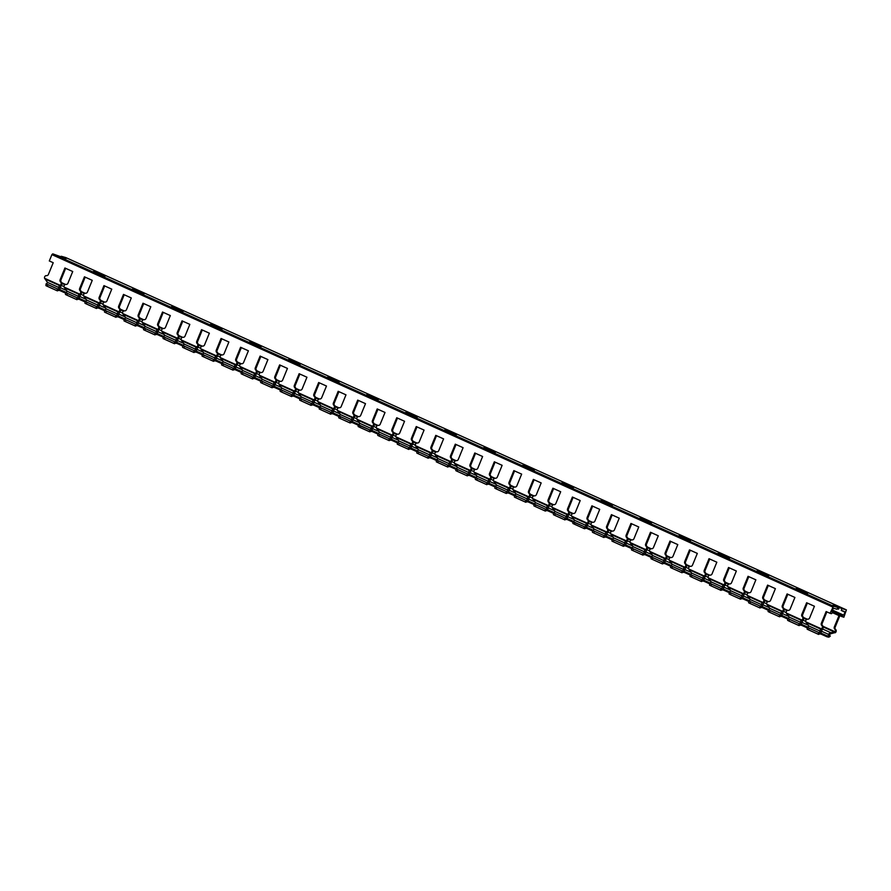 <?xml version="1.0" encoding="UTF-8"?>
<svg xmlns="http://www.w3.org/2000/svg" width="891" height="891" viewBox="0 0 891 891"><rect width="100%" height="100%" fill="white"/><g stroke="black" fill="none" stroke-linecap="round" stroke-linejoin="round"><path stroke-width="1.34" d="M65.689 257.544L61.256 256.274L61.022 256.842M842.407 616.817L832.495 612.34L843.855 617.229L846.394 609.878L65.633 257.51L846.361 609.867L841.984 608.62L841.249 610.435L845.058 612.039L843.677 615.169L842.752 614.901L842.385 615.804L831.971 611.103M842.441 616.828L842.385 615.804M61.412 282.202L60.588 281.968A1.96 1.704 105.9 0 1 60.131 285.287L59.341 285.521L58.216 289.274L56.501 290.421L59.051 290.466A1.96 1.704 -74.1 0 0 59.485 289.798L59.909 288.751A2.74 1.325 114.3 0 0 60.243 287.548L61.735 284.752A1.96 1.704 -74.1 0 0 61.412 282.202A1.96 1.704 105.9 0 1 60.956 279.919L65.656 268.325M47.602 285.298L47.479 286.39L45.931 285.643L46.098 283.784L57.804 289.074L46.098 283.784M46.588 284.006L47.468 282.38L44.55 278.259L60.131 285.287M61.256 256.274L65.99 258.59L52.736 253.846L51.912 254.626L49.306 260.952L53.215 262.711L48.415 274.406A1.96 1.704 105.9 0 1 46.532 275.631A1.96 1.704 -74.1 0 0 44.55 278.259M60.588 281.968A1.96 1.704 105.9 0 1 60.131 279.685L64.92 268.002L72.728 271.521L67.939 283.215A1.96 1.704 105.9 0 1 66.045 284.429A1.96 1.704 -74.1 0 0 64.063 287.058L79.644 294.097L78.853 294.331L77.74 298.084L76.025 299.231L78.575 299.276A1.96 1.704 -74.1 0 0 78.998 298.608L79.433 297.561A2.74 1.325 114.3 0 0 79.767 296.347L81.248 293.562A1.96 1.704 -74.1 0 0 80.936 291.012A1.96 1.704 105.9 0 1 80.48 288.729L85.168 277.134M80.936 291.012L80.101 290.778A1.96 1.704 105.9 0 1 79.644 294.097M80.101 290.778A1.96 1.704 105.9 0 1 79.644 288.495L84.445 276.811L92.252 280.331L87.452 292.025A1.96 1.704 105.9 0 1 85.569 293.239A1.96 1.704 -74.1 0 0 83.587 295.868L99.168 302.907L98.378 303.14L97.253 306.894L95.537 308.03L98.088 308.086A1.96 1.704 -74.1 0 0 98.522 307.417L98.946 306.37A2.74 1.325 114.3 0 0 99.28 305.156L100.772 302.372A1.96 1.704 -74.1 0 0 100.449 299.822A1.96 1.704 105.9 0 1 99.992 297.538L104.692 285.944M100.449 299.822L99.625 299.588A1.96 1.704 105.9 0 1 99.168 302.907M99.625 299.588A1.96 1.704 105.9 0 1 99.168 297.304L103.957 285.61L111.765 289.141L106.976 300.824A1.96 1.704 105.9 0 1 105.082 302.049A1.96 1.704 -74.1 0 0 103.1 304.677L118.681 311.705L117.89 311.95L116.777 315.704L115.062 316.84L117.601 316.895A1.96 1.704 -74.1 0 0 118.035 316.227L118.47 315.18A2.74 1.325 114.3 0 0 118.804 313.966L120.285 311.182A1.96 1.704 -74.1 0 0 119.962 308.631A1.96 1.704 105.9 0 1 119.517 306.348L124.205 294.754M119.962 308.631L119.138 308.397A1.96 1.704 105.9 0 1 118.681 311.705M119.138 308.397A1.96 1.704 105.9 0 1 118.681 306.114L123.481 294.42L131.289 297.95L126.489 309.634A1.96 1.704 105.9 0 1 124.606 310.859A1.96 1.704 -74.1 0 0 122.624 313.487L138.194 320.515L137.414 320.76L136.29 324.513L134.574 325.649L137.125 325.705A1.96 1.704 -74.1 0 0 137.559 325.037L137.982 323.979A2.74 1.325 114.3 0 0 138.317 322.776L139.809 319.992A1.96 1.704 -74.1 0 0 139.486 317.441A1.96 1.704 105.9 0 1 139.029 315.158L143.729 303.564M139.486 317.441L138.662 317.207A1.96 1.704 105.9 0 1 138.194 320.515M138.662 317.207A1.96 1.704 105.9 0 1 138.205 314.924L142.994 303.23L150.802 306.76L146.013 318.443A1.96 1.704 105.9 0 1 144.119 319.669A1.96 1.704 -74.1 0 0 142.137 322.297L157.718 329.325L156.927 329.57L155.814 333.323L154.098 334.459L156.638 334.515A1.96 1.704 -74.1 0 0 157.072 333.847L157.507 332.788A2.74 1.325 114.3 0 0 157.841 331.586L159.322 328.801A1.96 1.704 -74.1 0 0 158.999 326.251A1.96 1.704 105.9 0 1 158.553 323.968L163.242 312.373M158.999 326.251L158.175 326.017A1.96 1.704 105.9 0 1 157.718 329.325M158.175 326.017A1.96 1.704 105.9 0 1 157.718 323.734L162.518 312.039L170.326 315.57L165.526 327.253A1.96 1.704 105.9 0 1 163.643 328.478A1.96 1.704 -74.1 0 0 161.661 331.107L177.231 338.135L176.451 338.38L175.327 342.122L173.611 343.269L176.162 343.313A1.96 1.704 -74.1 0 0 176.585 342.645L177.019 341.598A2.74 1.325 114.3 0 0 177.354 340.395L178.846 337.611A1.96 1.704 -74.1 0 0 178.523 335.061A1.96 1.704 105.9 0 1 178.066 332.777L182.766 321.183M178.523 335.061L177.688 334.816A1.96 1.704 105.9 0 1 177.231 338.135M177.688 334.816A1.96 1.704 105.9 0 1 177.242 332.543L182.031 320.849L189.839 324.38L185.05 336.063A1.96 1.704 105.9 0 1 183.156 337.288A1.96 1.704 -74.1 0 0 181.174 339.916L196.755 346.944L195.964 347.189L194.851 350.931L193.135 352.079L195.675 352.123A1.96 1.704 -74.1 0 0 196.109 351.455L196.543 350.408A2.74 1.325 114.3 0 0 196.878 349.205L198.359 346.421A1.96 1.704 -74.1 0 0 198.036 343.87A1.96 1.704 105.9 0 1 197.59 341.587L202.279 329.993M198.036 343.87L197.212 343.625A1.96 1.704 105.9 0 1 196.755 346.944M197.212 343.625A1.96 1.704 105.9 0 1 196.755 341.353L201.555 329.659L209.363 333.178L204.562 344.873A1.96 1.704 105.9 0 1 202.68 346.098A1.96 1.704 -74.1 0 0 200.698 348.726L216.268 355.754L215.488 355.999L214.363 359.741L212.648 360.888L215.199 360.933A1.96 1.704 -74.1 0 0 215.622 360.265L216.056 359.218A2.74 1.325 114.3 0 0 216.39 358.015L217.872 355.231A1.96 1.704 -74.1 0 0 217.56 352.669A1.96 1.704 105.9 0 1 217.103 350.397L221.803 338.803M217.56 352.669L216.725 352.435A1.96 1.704 105.9 0 1 216.268 355.754M216.725 352.435A1.96 1.704 105.9 0 1 216.279 350.163L221.068 338.469L228.876 341.988L224.087 353.682A1.96 1.704 105.9 0 1 222.193 354.908A1.96 1.704 -74.1 0 0 220.211 357.536L235.792 364.564L235.001 364.809L233.888 368.551L232.172 369.698L234.712 369.743A1.96 1.704 -74.1 0 0 235.146 369.074L235.58 368.028A2.74 1.325 114.3 0 0 235.903 366.825L237.396 364.04A1.96 1.704 -74.1 0 0 237.073 361.479A1.96 1.704 105.9 0 1 236.627 359.207L241.316 347.601M237.073 361.479L236.249 361.245A1.96 1.704 105.9 0 1 235.792 364.564M236.249 361.245A1.96 1.704 105.9 0 1 235.792 358.973L240.592 347.278L248.4 350.798L243.599 362.492A1.96 1.704 105.9 0 1 241.717 363.717A1.96 1.704 -74.1 0 0 239.735 366.346L255.305 373.374L254.525 373.619L253.4 377.361L251.685 378.508L254.236 378.552A1.96 1.704 -74.1 0 0 254.659 377.884L255.093 376.837A2.74 1.325 114.3 0 0 255.427 375.634L256.909 372.839A1.96 1.704 -74.1 0 0 256.597 370.288A1.96 1.704 105.9 0 1 256.14 368.016L260.84 356.411M256.597 370.288L255.762 370.055A1.96 1.704 105.9 0 1 255.305 373.374M255.762 370.055A1.96 1.704 105.9 0 1 255.316 367.771L260.105 356.088L267.913 359.608L263.123 371.302A1.96 1.704 105.9 0 1 261.23 372.527A1.96 1.704 -74.1 0 0 259.248 375.156L274.829 382.183L274.038 382.417L272.924 386.171L271.209 387.318L273.749 387.362A1.96 1.704 -74.1 0 0 274.183 386.694L274.617 385.647A2.74 1.325 114.3 0 0 274.94 384.444L276.433 381.649A1.96 1.704 -74.1 0 0 276.11 379.098A1.96 1.704 105.9 0 1 275.664 376.826L280.353 365.221M276.11 379.098L275.286 378.864A1.96 1.704 105.9 0 1 274.829 382.183M275.286 378.864A1.96 1.704 105.9 0 1 274.829 376.581L279.629 364.898L287.437 368.417L282.636 380.112A1.96 1.704 105.9 0 1 280.754 381.337A1.96 1.704 -74.1 0 0 278.772 383.965L294.342 390.993L293.562 391.227L292.437 394.98L290.722 396.127L293.273 396.172A1.96 1.704 -74.1 0 0 293.696 395.504L294.13 394.457A2.74 1.325 114.3 0 0 294.464 393.254L295.946 390.458A1.96 1.704 -74.1 0 0 295.634 387.908A1.96 1.704 105.9 0 1 295.177 385.625L299.877 374.031M295.634 387.908L294.798 387.674A1.96 1.704 105.9 0 1 294.342 390.993M294.798 387.674A1.96 1.704 105.9 0 1 294.353 385.391L299.142 373.708L306.95 377.227L302.16 388.921A1.96 1.704 105.9 0 1 300.267 390.135A1.96 1.704 -74.1 0 0 298.285 392.764L313.866 399.803L313.075 400.037L311.961 403.79L310.235 404.937L312.786 404.982A1.96 1.704 -74.1 0 0 313.22 404.314L313.643 403.267A2.74 1.325 114.3 0 0 313.977 402.053L315.47 399.268A1.96 1.704 -74.1 0 0 315.147 396.718A1.96 1.704 105.9 0 1 314.701 394.435L319.39 382.84M315.147 396.718L314.323 396.484A1.96 1.704 105.9 0 1 313.866 399.803M314.323 396.484A1.96 1.704 105.9 0 1 313.866 394.201L318.666 382.517L326.474 386.037L321.673 397.731A1.96 1.704 105.9 0 1 319.791 398.945A1.96 1.704 -74.1 0 0 317.809 401.574L333.379 408.613L332.599 408.846L331.474 412.6L329.759 413.736L332.31 413.792A1.96 1.704 -74.1 0 0 332.733 413.123L333.167 412.076A2.74 1.325 114.3 0 0 333.501 410.862L334.983 408.078A1.96 1.704 -74.1 0 0 334.671 405.528A1.96 1.704 105.9 0 1 334.214 403.244L338.914 391.65M334.671 405.528L333.835 405.294A1.96 1.704 105.9 0 1 333.379 408.613M333.835 405.294A1.96 1.704 105.9 0 1 333.39 403.01L338.179 391.316L345.986 394.847L341.197 406.53A1.96 1.704 105.9 0 1 339.304 407.755A1.96 1.704 -74.1 0 0 337.321 410.383L352.903 417.411L352.112 417.656L350.998 421.41L349.272 422.546L351.822 422.601A1.96 1.704 -74.1 0 0 352.257 421.933L352.68 420.886A2.74 1.325 114.3 0 0 353.014 419.672L354.507 416.888A1.96 1.704 -74.1 0 0 354.184 414.337A1.96 1.704 105.9 0 1 353.738 412.054L358.427 400.46M354.184 414.337L353.359 414.103A1.96 1.704 105.9 0 1 352.903 417.411M353.359 414.103A1.96 1.704 105.9 0 1 352.903 411.82L357.703 400.126L365.51 403.656L360.71 415.34A1.96 1.704 105.9 0 1 358.817 416.565A1.96 1.704 -74.1 0 0 356.845 419.193L372.416 426.221L371.625 426.466L370.511 430.219L368.796 431.355L369.732 431.834L358.227 426.589L357.982 424.862L370.088 430.008L358.382 424.729M359.897 426.243L359.775 427.335L369.72 431.823L371.347 431.411A1.96 1.704 -74.1 0 0 371.77 430.743L372.204 429.685A2.74 1.325 114.3 0 0 372.538 428.482L374.02 425.698A1.96 1.704 -74.1 0 0 373.708 423.147L372.872 422.913A1.96 1.704 105.9 0 1 372.416 426.221M372.872 422.913A1.96 1.704 105.9 0 1 372.427 420.63L377.216 408.936L385.023 412.466L380.234 424.149A1.96 1.704 105.9 0 1 378.341 425.375A1.96 1.704 -74.1 0 0 376.358 428.003L391.94 435.031L391.149 435.276L390.024 439.029L388.309 440.165L390.859 440.221A1.96 1.704 -74.1 0 0 391.294 439.553L391.717 438.495A2.74 1.325 114.3 0 0 392.051 437.292L393.544 434.507A1.96 1.704 -74.1 0 0 393.221 431.957A1.96 1.704 105.9 0 1 392.775 429.674L397.464 418.079M393.221 431.957L392.396 431.723A1.96 1.704 105.9 0 1 391.94 435.031M392.396 431.723A1.96 1.704 105.9 0 1 391.94 429.44L396.74 417.745L404.547 421.276L399.747 432.959A1.96 1.704 105.9 0 1 397.854 434.184A1.96 1.704 -74.1 0 0 395.882 436.813L411.453 443.841L410.662 444.086L409.548 447.828L407.833 448.975L410.383 449.019A1.96 1.704 -74.1 0 0 410.807 448.362L411.241 447.304A2.74 1.325 114.3 0 0 411.575 446.101L413.056 443.317A1.96 1.704 -74.1 0 0 412.745 440.767A1.96 1.704 105.9 0 1 412.288 438.483L416.977 426.889M412.745 440.767L411.909 440.522A1.96 1.704 105.9 0 1 411.453 443.841M411.909 440.522A1.96 1.704 105.9 0 1 411.464 438.249L416.253 426.555L424.06 430.086L419.271 441.769A1.96 1.704 105.9 0 1 417.378 442.994A1.96 1.704 -74.1 0 0 415.395 445.623L430.977 452.65L430.186 452.895L429.061 456.637L427.346 457.785L429.896 457.829A1.96 1.704 -74.1 0 0 430.331 457.161L430.754 456.114A2.74 1.325 114.3 0 0 431.088 454.911L432.58 452.127A1.96 1.704 -74.1 0 0 432.258 449.576A1.96 1.704 105.9 0 1 431.801 447.293L436.501 435.699M432.258 449.576L431.433 449.331A1.96 1.704 105.9 0 1 430.977 452.65M431.433 449.331A1.96 1.704 105.9 0 1 430.977 447.059L435.777 435.365L443.584 438.884L438.784 450.579A1.96 1.704 105.9 0 1 436.891 451.804A1.96 1.704 -74.1 0 0 434.919 454.432L450.49 461.46L449.699 461.705L448.585 465.447L446.87 466.594L449.42 466.639A1.96 1.704 -74.1 0 0 449.844 465.971L450.278 464.924A2.74 1.325 114.3 0 0 450.612 463.721L452.093 460.937A1.96 1.704 -74.1 0 0 451.782 458.375A1.96 1.704 105.9 0 1 451.325 456.103L456.014 444.509M451.782 458.375L450.946 458.141A1.96 1.704 105.9 0 1 450.49 461.46M450.946 458.141A1.96 1.704 105.9 0 1 450.501 455.869L455.29 444.175L463.097 447.694L458.308 459.388A1.96 1.704 105.9 0 1 456.415 460.614A1.96 1.704 -74.1 0 0 454.432 463.242L470.014 470.27L469.223 470.515L468.098 474.257L466.383 475.404L468.933 475.449A1.96 1.704 -74.1 0 0 469.368 474.78L469.791 473.734A2.74 1.325 114.3 0 0 470.125 472.531L471.617 469.746A1.96 1.704 -74.1 0 0 471.294 467.185A1.96 1.704 105.9 0 1 470.838 464.913L475.538 453.307M471.294 467.185L470.47 466.951A1.96 1.704 105.9 0 1 470.014 470.27M470.47 466.951A1.96 1.704 105.9 0 1 470.014 464.679L474.803 452.984L482.61 456.504L477.821 468.198A1.96 1.704 105.9 0 1 475.928 469.423A1.96 1.704 -74.1 0 0 473.956 472.052L489.527 479.08L488.736 479.325L487.622 483.067L485.907 484.214L488.457 484.259A1.96 1.704 -74.1 0 0 488.881 483.59L489.315 482.543A2.74 1.325 114.3 0 0 489.649 481.34L491.13 478.545A1.96 1.704 -74.1 0 0 490.818 475.994A1.96 1.704 105.9 0 1 490.362 473.722L495.051 462.117M490.818 475.994L489.983 475.761A1.96 1.704 105.9 0 1 489.527 479.08M489.983 475.761A1.96 1.704 105.9 0 1 489.527 473.477L494.327 461.794L502.134 465.314L497.334 477.008A1.96 1.704 105.9 0 1 495.452 478.233A1.96 1.704 -74.1 0 0 493.469 480.862L509.051 487.889L508.26 488.123L507.135 491.877L505.42 493.024L507.97 493.068A1.96 1.704 -74.1 0 0 508.405 492.4L508.828 491.353A2.74 1.325 114.3 0 0 509.162 490.15L510.654 487.355A1.96 1.704 -74.1 0 0 510.331 484.804A1.96 1.704 105.9 0 1 509.875 482.532L514.575 470.927M510.331 484.804L509.507 484.57A1.96 1.704 105.9 0 1 509.051 487.889M509.507 484.57A1.96 1.704 105.9 0 1 509.051 482.287L513.84 470.604L521.647 474.123L516.858 485.818A1.96 1.704 105.9 0 1 514.965 487.043A1.96 1.704 -74.1 0 0 512.982 489.671L528.563 496.699L527.773 496.933L526.659 500.686L524.944 501.833L527.494 501.878A1.96 1.704 -74.1 0 0 527.918 501.21L528.352 500.163A2.74 1.325 114.3 0 0 528.686 498.96L530.167 496.164A1.96 1.704 -74.1 0 0 529.855 493.614A1.96 1.704 105.9 0 1 529.399 491.331L534.088 479.737M529.855 493.614L529.02 493.38A1.96 1.704 105.9 0 1 528.563 496.699M529.02 493.38A1.96 1.704 105.9 0 1 528.563 491.097L533.364 479.414L541.171 482.933L536.371 494.628A1.96 1.704 105.9 0 1 534.489 495.841A1.96 1.704 -74.1 0 0 532.506 498.47L548.088 505.509L547.297 505.743L546.172 509.496L544.457 510.643L547.007 510.688A1.96 1.704 -74.1 0 0 547.442 510.02L547.865 508.973A2.74 1.325 114.3 0 0 548.199 507.759L549.691 504.974A1.96 1.704 -74.1 0 0 549.368 502.424A1.96 1.704 105.9 0 1 548.912 500.141L553.612 488.546M549.368 502.424L548.544 502.19A1.96 1.704 105.9 0 1 548.088 505.509M548.544 502.19A1.96 1.704 105.9 0 1 548.088 499.907L552.877 488.223L560.684 491.743L555.895 503.437A1.96 1.704 105.9 0 1 554.002 504.651A1.96 1.704 -74.1 0 0 552.019 507.28L567.6 514.319L566.81 514.553L565.696 518.306L563.981 519.442L566.52 519.498A1.96 1.704 -74.1 0 0 566.954 518.829L567.389 517.782A2.74 1.325 114.3 0 0 567.723 516.568L569.204 513.784A1.96 1.704 -74.1 0 0 568.881 511.234A1.96 1.704 105.9 0 1 568.436 508.95L573.125 497.356M568.881 511.234L568.057 511A1.96 1.704 105.9 0 1 567.6 514.319M568.057 511A1.96 1.704 105.9 0 1 567.6 508.716L572.401 497.033L580.208 500.553L575.408 512.247A1.96 1.704 105.9 0 1 573.526 513.461A1.96 1.704 -74.1 0 0 571.543 516.089L587.113 523.117L586.334 523.362L585.209 527.116L583.494 528.252L584.429 528.731L572.924 523.485L572.679 521.758L584.797 526.904L573.091 521.625M574.595 523.14L574.472 524.231L584.429 528.719L586.044 528.307A1.96 1.704 -74.1 0 0 586.478 527.639L586.902 526.592A2.74 1.325 114.3 0 0 587.236 525.378L588.728 522.594A1.96 1.704 -74.1 0 0 588.405 520.043L587.581 519.809A1.96 1.704 105.9 0 1 587.113 523.117M587.581 519.809A1.96 1.704 105.9 0 1 587.124 517.526L591.914 505.832L599.721 509.362L594.932 521.046A1.96 1.704 105.9 0 1 593.038 522.271A1.96 1.704 -74.1 0 0 591.056 524.899L606.637 531.927L605.847 532.172L604.733 535.925L603.018 537.061L605.557 537.117A1.96 1.704 -74.1 0 0 605.991 536.449L606.426 535.391A2.74 1.325 114.3 0 0 606.76 534.188L608.241 531.404A1.96 1.704 -74.1 0 0 607.918 528.853A1.96 1.704 105.9 0 1 607.473 526.57L612.162 514.976M607.918 528.853L607.094 528.619A1.96 1.704 105.9 0 1 606.637 531.927M607.094 528.619A1.96 1.704 105.9 0 1 606.637 526.336L611.438 514.642L619.245 518.172L614.445 529.855A1.96 1.704 105.9 0 1 612.562 531.081A1.96 1.704 -74.1 0 0 610.58 533.709L626.15 540.737L625.371 540.982L624.246 544.735L622.531 545.871L625.081 545.927A1.96 1.704 -74.1 0 0 625.504 545.259L625.939 544.201A2.74 1.325 114.3 0 0 626.273 542.998L627.765 540.213A1.96 1.704 -74.1 0 0 627.442 537.663A1.96 1.704 105.9 0 1 626.986 535.38L631.686 523.785M627.442 537.663L626.607 537.429A1.96 1.704 105.9 0 1 626.15 540.737M626.607 537.429A1.96 1.704 105.9 0 1 626.161 535.146L630.951 523.451L638.758 526.982L633.969 538.665A1.96 1.704 105.9 0 1 632.075 539.89A1.96 1.704 -74.1 0 0 630.093 542.519L645.674 549.547L644.884 549.792L643.77 553.545L642.055 554.681L644.594 554.725A1.96 1.704 -74.1 0 0 645.028 554.068L645.463 553.01A2.74 1.325 114.3 0 0 645.797 551.807L647.278 549.023A1.96 1.704 -74.1 0 0 646.955 546.473A1.96 1.704 105.9 0 1 646.51 544.189L651.198 532.595M646.955 546.473L646.131 546.239A1.96 1.704 105.9 0 1 645.674 549.547M646.131 546.239A1.96 1.704 105.9 0 1 645.674 543.956L650.475 532.261L658.282 535.792L653.482 547.475A1.96 1.704 105.9 0 1 651.599 548.7A1.96 1.704 -74.1 0 0 649.617 551.329L665.187 558.356L664.408 558.601L663.283 562.344L661.567 563.491L664.118 563.535A1.96 1.704 -74.1 0 0 664.541 562.867L664.976 561.82A2.74 1.325 114.3 0 0 665.31 560.617L666.791 557.833A1.96 1.704 -74.1 0 0 666.479 555.282A1.96 1.704 105.9 0 1 666.023 552.999L670.723 541.405M666.479 555.282L665.644 555.037A1.96 1.704 105.9 0 1 665.187 558.356M665.644 555.037A1.96 1.704 105.9 0 1 665.198 552.765L669.987 541.071L677.795 544.59L673.006 556.285A1.96 1.704 105.9 0 1 671.112 557.51A1.96 1.704 -74.1 0 0 669.13 560.138L684.711 567.166L683.92 567.411L682.807 571.153L681.092 572.3L683.631 572.345A1.96 1.704 -74.1 0 0 684.065 571.677L684.5 570.63A2.74 1.325 114.3 0 0 684.823 569.427L686.315 566.643A1.96 1.704 -74.1 0 0 685.992 564.092A1.96 1.704 105.9 0 1 685.547 561.809L690.235 550.215M685.992 564.092L685.168 563.847A1.96 1.704 105.9 0 1 684.711 567.166M685.168 563.847A1.96 1.704 105.9 0 1 684.711 561.575L689.511 549.881L697.319 553.4L692.519 565.094A1.96 1.704 105.9 0 1 690.636 566.32A1.96 1.704 -74.1 0 0 688.654 568.948L704.224 575.976L703.445 576.221L702.32 579.963L700.604 581.11L703.155 581.155A1.96 1.704 -74.1 0 0 703.578 580.487L704.013 579.44A2.74 1.325 114.3 0 0 704.347 578.237L705.828 575.452A1.96 1.704 -74.1 0 0 705.516 572.891A1.96 1.704 105.9 0 1 705.059 570.619L709.759 559.013M705.516 572.891L704.681 572.657A1.96 1.704 105.9 0 1 704.224 575.976M704.681 572.657A1.96 1.704 105.9 0 1 704.235 570.385L709.024 558.69L716.832 562.21L712.043 573.904A1.96 1.704 105.9 0 1 710.149 575.129A1.96 1.704 -74.1 0 0 708.167 577.758L723.748 584.786L722.957 585.031L721.844 588.773L720.128 589.92L722.668 589.965A1.96 1.704 -74.1 0 0 723.102 589.296L723.537 588.249A2.74 1.325 114.3 0 0 723.86 587.046L725.352 584.262A1.96 1.704 -74.1 0 0 725.029 581.7A1.96 1.704 105.9 0 1 724.583 579.428L729.272 567.823M725.029 581.7L724.205 581.467A1.96 1.704 105.9 0 1 723.748 584.786M724.205 581.467A1.96 1.704 105.9 0 1 723.748 579.183L728.548 567.5L736.356 571.02L731.556 582.714A1.96 1.704 105.9 0 1 729.673 583.939A1.96 1.704 -74.1 0 0 727.691 586.568L743.261 593.595L742.481 593.829L741.357 597.583L739.641 598.73L742.192 598.774A1.96 1.704 -74.1 0 0 742.615 598.106L743.049 597.059A2.74 1.325 114.3 0 0 743.384 595.856L744.865 593.061A1.96 1.704 -74.1 0 0 744.553 590.51A1.96 1.704 105.9 0 1 744.096 588.238L748.796 576.633M744.553 590.51L743.718 590.276A1.96 1.704 105.9 0 1 743.261 593.595M743.718 590.276A1.96 1.704 105.9 0 1 743.272 587.993L748.061 576.31L755.869 579.829L751.08 591.524A1.96 1.704 105.9 0 1 749.186 592.749A1.96 1.704 -74.1 0 0 747.204 595.377L762.785 602.405L761.994 602.639L760.881 606.392L759.154 607.539L761.705 607.584A1.96 1.704 -74.1 0 0 762.139 606.916L762.562 605.869A2.74 1.325 114.3 0 0 762.896 604.666L764.389 601.87A1.96 1.704 -74.1 0 0 764.066 599.32A1.96 1.704 105.9 0 1 763.62 597.037L768.309 585.443M764.066 599.32L763.242 599.086A1.96 1.704 105.9 0 1 762.785 602.405M763.242 599.086A1.96 1.704 105.9 0 1 762.785 596.803L767.585 585.12L775.393 588.639L770.592 600.334A1.96 1.704 105.9 0 1 768.71 601.548A1.96 1.704 -74.1 0 0 766.728 604.176L782.298 611.215L781.518 611.449L780.393 615.202L778.678 616.349L781.229 616.394A1.96 1.704 -74.1 0 0 781.652 615.726L782.086 614.679A2.74 1.325 114.3 0 0 782.421 613.465L783.902 610.68A1.96 1.704 -74.1 0 0 783.59 608.13A1.96 1.704 105.9 0 1 783.133 605.847L787.833 594.252M783.59 608.13L782.755 607.896A1.96 1.704 105.9 0 1 782.298 611.215M782.755 607.896A1.96 1.704 105.9 0 1 782.309 605.613L787.098 593.929L794.906 597.449L790.117 609.143A1.96 1.704 105.9 0 1 788.223 610.357A1.96 1.704 -74.1 0 0 786.241 612.986L801.822 620.025L801.031 620.259L799.918 624.012L798.191 625.159L800.742 625.204A1.96 1.704 -74.1 0 0 801.176 624.535L801.599 623.488A2.74 1.325 114.3 0 0 801.933 622.274L803.426 619.49A1.96 1.704 -74.1 0 0 803.103 616.94A1.96 1.704 105.9 0 1 802.657 614.656L807.346 603.062M803.103 616.94L802.279 616.706A1.96 1.704 105.9 0 1 801.822 620.025M802.279 616.706A1.96 1.704 105.9 0 1 801.822 614.422L806.622 602.739L814.43 606.259L809.629 617.953A1.96 1.704 105.9 0 1 807.736 619.167A1.96 1.704 -74.1 0 0 805.765 621.795L821.335 628.823A1.96 1.704 -74.1 0 0 821.792 625.515A1.96 1.704 105.9 0 1 821.346 623.232L826.135 611.538L830.044 613.309L833.464 606.203L837.841 607.45L833.107 605.134L841.984 608.62M57.436 290.889L47.479 286.39L57.436 290.889M67.126 294.108L67.003 295.199L65.455 294.453L65.622 292.593L77.317 297.872M66.112 292.816L66.981 291.19L64.063 287.058M86.639 302.918L86.516 304.009L84.968 303.263L85.135 301.403L96.841 306.682L85.135 301.403M85.625 301.626L86.494 300L83.587 295.868M106.163 311.727L106.04 312.819L104.492 312.073L104.659 310.213L116.353 315.492M105.149 310.436L106.018 308.809L103.1 304.677M125.676 320.537L125.553 321.629L124.005 320.883L124.172 319.023L135.877 324.302L124.172 319.023M124.662 319.245L125.531 317.619L122.624 313.487M145.2 329.347L145.077 330.438L143.529 329.692L143.696 327.832L155.39 333.111M144.175 328.055L145.055 326.418L142.137 322.297M164.712 338.157L164.59 339.248L163.042 338.502L163.209 336.642L174.914 341.921L163.209 336.642M163.699 336.865L164.568 335.228L161.661 331.107M184.237 346.955L184.114 348.058L182.566 347.312L182.733 345.452L194.427 350.731M183.212 345.675L184.092 344.037L181.174 339.916M203.749 355.765L203.627 356.868L202.079 356.122L202.246 354.262L213.951 359.541L202.246 354.262M202.736 354.484L203.605 352.847L200.698 348.726M223.262 364.575L223.151 365.678L221.603 364.931L221.77 363.071L233.464 368.351M222.249 363.294L223.129 361.657L220.211 357.536M242.786 373.385L242.664 374.487L241.116 373.741L241.283 371.87L252.977 377.16L241.283 371.87M241.773 372.093L242.642 370.467L239.735 366.346M262.299 382.194L262.188 383.297L260.64 382.551L260.796 380.68L272.501 385.97M261.286 380.903L262.166 379.276L259.248 375.156M281.823 391.004L281.701 392.107L280.153 391.349L280.32 389.49L292.014 394.78L280.32 389.49M280.81 389.712L281.679 388.086L278.772 383.965M301.336 399.814L301.225 400.905L299.677 400.159L299.844 398.299L311.538 403.578L299.833 398.299M300.323 398.522L301.203 396.896L298.285 392.764M320.86 408.624L320.738 409.715L319.19 408.969L319.357 407.109L331.051 412.388M319.847 407.332L320.715 405.706L317.809 401.574M340.373 417.434L340.262 418.525L338.714 417.779L338.881 415.919L350.575 421.198L338.87 415.919M339.36 416.142L340.239 414.515L337.321 410.383M373.708 423.147A1.96 1.704 105.9 0 1 373.251 420.864L377.951 409.27M358.884 424.951L359.752 423.325L356.845 419.193M379.41 435.053L379.288 436.145L377.751 435.398L377.907 433.538L389.612 438.817L377.907 433.538M378.397 433.761L379.276 432.124L376.358 428.003M398.934 443.863L398.812 444.954L397.263 444.208L397.431 442.348L409.125 447.627L397.419 442.348M397.921 442.571L398.789 440.934L395.882 436.813M418.447 452.661L418.325 453.764L416.788 453.018L416.943 451.158L428.649 456.437L416.943 451.158M417.434 451.381L418.313 449.743L415.395 445.623M437.971 461.471L437.849 462.574L436.3 461.828L436.467 459.968L448.162 465.247L436.456 459.968M436.958 460.19L437.826 458.553L434.919 454.432M457.484 470.281L457.361 471.384L455.824 470.637L455.98 468.777L467.686 474.057L455.98 468.777M456.47 469L457.35 467.363L454.432 463.242M477.008 479.091L476.885 480.193L475.337 479.447L475.493 477.576L487.199 482.866L475.493 477.576M475.994 477.799L476.863 476.173L473.956 472.052M496.521 487.9L496.398 489.003L494.85 488.257L495.017 486.386L506.723 491.676L495.017 486.386M495.507 486.609L496.387 484.982L493.469 480.862M516.045 496.71L515.922 497.813L514.374 497.055L514.53 495.196L526.236 500.486L514.53 495.196M515.031 495.418L515.9 493.792L512.982 489.671M535.558 505.52L535.435 506.611L533.887 505.865L534.054 504.005L545.76 509.296L534.054 504.005M534.544 504.228L535.413 502.602L532.506 498.47M555.082 514.33L554.959 515.421L553.411 514.675L553.578 512.815L565.273 518.094L553.567 512.815M554.068 513.038L554.937 511.412L552.019 507.28M588.405 520.043A1.96 1.704 105.9 0 1 587.949 517.76L592.649 506.166M573.581 521.848L574.45 520.221L571.543 516.089M594.119 531.949L593.996 533.041L592.448 532.295L592.615 530.435L604.31 535.714L592.604 530.435M593.094 530.657L593.974 529.031L591.056 524.899M613.632 540.759L613.509 541.851L611.961 541.104L612.128 539.244L623.834 544.524L612.128 539.244M612.618 539.467L613.487 537.83L610.58 533.709M633.156 549.569L633.033 550.66L631.485 549.914L631.652 548.054L643.347 553.333L631.641 548.054M632.131 548.277L633.011 546.64L630.093 542.519M652.669 558.367L652.546 559.47L650.998 558.724L651.165 556.864L662.871 562.143L651.165 556.864M651.655 557.087L652.524 555.449L649.617 551.329M672.182 567.177L672.07 568.28L670.522 567.534L670.689 565.674L682.383 570.953L670.678 565.674M671.168 565.896L672.048 564.259L669.13 560.138M691.706 575.987L691.583 577.09L690.035 576.343L690.202 574.483L701.896 579.763L690.202 574.483M690.692 574.706L691.561 573.069L688.654 568.948M711.218 584.797L711.107 585.899L709.559 585.153L709.715 583.282L721.42 588.572L709.715 583.282M710.205 583.505L711.085 581.879L708.167 577.758M730.743 593.606L730.62 594.709L729.072 593.963L729.239 592.092L740.933 597.382L729.239 592.092M729.729 592.315L730.598 590.688L727.691 586.568M750.255 602.416L750.144 603.519L748.596 602.762L748.752 600.902L760.457 606.192L748.752 600.902M749.242 601.124L750.122 599.498L747.204 595.377M769.779 611.226L769.657 612.317L768.109 611.571L768.276 609.711L779.97 615.002L768.265 609.711M768.766 609.934L769.635 608.308L766.728 604.176M789.292 620.036L789.181 621.127L787.633 620.381L787.8 618.521L799.494 623.8L787.789 618.521M788.279 618.744L789.159 617.118L786.241 612.986M821.335 628.823L820.544 629.068L819.43 632.822L817.715 633.958L820.266 634.013A1.96 1.704 -74.1 0 0 820.689 633.345L821.123 632.298A2.74 1.325 114.3 0 0 821.457 631.084L822.939 628.3A1.96 1.704 -74.1 0 0 822.627 625.749A1.96 1.704 105.9 0 1 822.17 623.466L826.87 611.872M808.816 628.846L808.694 629.937L807.146 629.191L807.313 627.331L819.007 632.61L807.302 627.331M807.803 627.554L808.672 625.928L805.765 621.795M818.64 634.425L808.694 629.937L818.651 634.437M837.841 607.45L837.106 609.255L833.375 608.197L831.704 611.761L832.628 612.017L832.25 612.919L831.426 613.699L830.044 613.309M136.601 290.277L144.064 293.818L132.458 289.096L136.601 290.277L136.356 290.856M97.564 272.657L105.027 276.199L93.421 271.477L97.564 272.657L97.319 273.236M214.675 325.505L222.137 329.057L210.521 324.324L214.675 325.505L214.43 326.095M175.638 307.885L183.101 311.438L171.484 306.716L175.638 307.885L175.393 308.475M292.738 360.744L300.211 364.296L288.595 359.563L292.738 360.744L292.504 361.323M253.712 343.124L261.174 346.677L249.558 341.944L253.712 343.124L253.467 343.714M370.812 395.983L378.285 399.524L366.669 394.802L370.812 395.983L370.578 396.562M331.775 378.363L339.248 381.905L327.632 377.183L331.775 378.363L331.541 378.942M448.886 431.211L456.359 434.763L444.743 430.03L448.886 431.211L448.652 431.801M409.849 413.591L417.322 417.144L405.706 412.422L409.849 413.591L409.615 414.181M526.96 466.45L534.433 470.002L522.817 465.269L526.96 466.45L526.726 467.029M487.923 448.83L495.396 452.383L483.78 447.65L487.923 448.83L487.689 449.42M605.034 501.689L612.507 505.23L600.89 500.508L605.034 501.689L604.8 502.268M565.997 484.069L573.47 487.611L561.853 482.889L565.997 484.069L565.763 484.648M683.107 536.917L690.581 540.469L678.964 535.736L683.107 536.917L682.874 537.507M644.07 519.297L651.544 522.85L639.927 518.128L644.07 519.297L643.837 519.887M761.181 572.156L768.655 575.709L757.038 570.975L761.181 572.156L760.936 572.735M722.144 554.536L729.618 558.089L718.001 553.356L722.144 554.536L721.899 555.126M800.218 589.775L807.692 593.328L796.075 588.595L800.218 589.775L799.973 590.354M844.924 612.117L841.249 610.435M832.628 612.017L831.76 611.627M833.976 632.888L830.056 633.958L829.566 635.706L830.323 636.085L828.931 637.154L827.193 636.865L827.817 636.163A1.96 1.704 -74.1 0 0 828.24 635.495L828.675 634.437A2.74 1.325 -65.7 0 1 829.298 633.323L830.49 632.554L835.157 632.755A1.96 1.704 -74.1 0 0 835.613 629.447A1.96 1.704 105.9 0 1 835.157 627.164L839.868 615.67M832.328 632.421L835.101 631.764A1.96 1.704 -74.1 0 0 834.778 629.202A1.96 1.704 105.9 0 1 834.321 626.93L839.133 615.336M832.372 612.618L838.977 615.603M827.193 636.865L827.817 636.163L820.834 633.011M832.461 612.429L839.144 615.447M843.677 615.169L832.394 610.068M842.585 610.814L845.013 611.905M842.752 614.901L832.339 610.201M841.939 610.636L845.058 612.039M45.931 285.643L56.501 290.421M47.468 282.38L59.174 287.659M45.096 279.028L59.474 285.521M51.912 254.626L832.639 606.971M67.003 295.199L76.949 299.699L67.014 295.211M65.455 294.453L76.025 299.231M66.981 291.19L78.686 296.469M64.609 287.838L78.987 294.331M86.516 304.009L96.473 308.498L86.527 304.02M84.968 303.263L95.537 308.03M86.494 300L98.21 305.279M84.133 296.647L98.511 303.14M106.04 312.819L115.986 317.307L106.051 312.83M104.492 312.073L115.062 316.84M106.018 308.809L117.723 314.089M103.646 305.457L118.024 311.95M125.553 321.629L135.51 326.117L125.564 321.64M124.005 320.883L134.574 325.649M125.531 317.619L137.247 322.898M123.17 314.267L137.548 320.76M145.077 330.438L155.023 334.927L145.088 330.438M143.529 329.692L154.098 334.459M145.055 326.418L156.76 331.708M142.683 323.077L157.061 329.57M164.59 339.248L174.547 343.737L164.601 339.248M163.042 338.502L173.611 343.269M164.568 335.228L176.284 340.518M162.207 331.886L176.585 338.38M184.114 348.058L194.06 352.546L184.114 348.058M182.566 347.312L193.135 352.079M184.092 344.037L195.797 349.328M181.719 340.696L196.098 347.189M203.627 356.868L213.573 361.356L203.638 356.868M202.079 356.122L212.648 360.888M203.605 352.847L215.321 358.137M201.243 349.506L215.622 355.999M223.151 365.678L233.097 370.166L223.151 365.678M221.603 364.931L232.172 369.698M223.129 361.657L234.834 366.947M220.756 358.316L235.135 364.798M242.664 374.487L252.61 378.976L242.675 374.487M241.116 373.741L251.685 378.508M242.642 370.467L254.358 375.757M240.28 367.125L254.659 373.607M262.188 383.297L272.134 387.785L262.188 383.297M260.64 382.551L271.209 387.318M262.166 379.276L273.871 384.556M259.793 375.935L274.172 382.417M281.701 392.107L291.647 396.595L281.712 392.107M280.153 391.349L290.722 396.127M281.679 388.086L293.395 393.365M279.306 384.734L293.696 391.227M301.225 400.905L311.171 405.405L301.225 400.917M299.677 400.159L310.235 404.937M301.203 396.896L312.908 402.175M298.83 393.544L313.209 400.037M320.738 409.715L330.684 414.215L320.749 409.726M319.19 408.969L329.759 413.736M320.715 405.706L332.432 410.985M318.343 402.353L332.733 408.846M340.262 418.525L350.208 423.013L340.262 418.536M338.714 417.779L349.272 422.546M340.239 414.515L351.945 419.795M337.867 411.163L352.246 417.656M358.227 426.589L368.796 431.355M359.752 423.325L371.469 428.604M357.38 419.973L371.77 426.466M379.288 436.145L389.244 440.633L379.299 436.145M377.751 435.398L388.309 440.165M379.276 432.124L390.982 437.414M376.904 428.783L391.283 435.276M398.812 444.954L408.757 449.443L398.823 444.954M397.263 444.208L407.833 448.975M398.789 440.934L410.506 446.224M396.417 437.592L410.807 444.086M418.325 453.764L428.281 458.252L418.336 453.764M416.788 453.018L427.346 457.785M418.313 449.743L430.019 455.034M415.941 446.402L430.32 452.895M437.849 462.574L447.794 467.062L437.86 462.574M436.3 461.828L446.87 466.594M437.826 458.553L449.543 463.843M435.454 455.212L449.844 461.705M457.361 471.384L467.318 475.872L457.373 471.384M455.824 470.637L466.383 475.404M457.35 467.363L469.056 472.653M454.978 464.022L469.357 470.504M476.885 480.193L486.831 484.682L476.897 480.193M475.337 479.447L485.907 484.214M476.863 476.173L488.58 481.463M474.491 472.831L488.881 479.313M496.398 489.003L506.355 493.491L496.41 489.003M494.85 488.257L505.42 493.024M496.387 484.982L508.093 490.262M494.015 481.641L508.393 488.123M515.922 497.813L525.868 502.301L515.934 497.813M514.374 497.055L524.944 501.833M515.9 493.792L527.606 499.071M513.528 490.44L527.906 496.933M535.435 506.611L545.392 511.111L535.446 506.623M533.887 505.865L544.457 510.643M535.413 502.602L547.13 507.881M533.052 499.25L547.43 505.743M554.959 515.421L564.905 519.921L554.97 515.432M553.411 514.675L563.981 519.442M554.937 511.412L566.643 516.691M552.565 508.059L566.943 514.553M572.924 523.485L583.494 528.252M574.45 520.221L586.167 525.501M572.089 516.869L586.467 523.362M593.996 533.041L603.942 537.529L594.007 533.052M592.448 532.295L603.018 537.061M593.974 529.031L605.68 534.31M591.602 525.679L605.98 532.172M613.509 541.851L623.466 546.339L613.52 541.851M611.961 541.104L622.531 545.871M613.487 537.83L625.204 543.12M611.126 534.489L625.504 540.982M633.033 550.66L642.979 555.149L633.033 550.66M631.485 549.914L642.055 554.681M633.011 546.64L644.716 551.93M630.639 543.298L645.017 549.792M652.546 559.47L662.492 563.958L652.557 559.47M650.998 558.724L661.567 563.491M652.524 555.449L664.24 560.74M650.163 552.108L664.541 558.601M672.07 568.28L682.016 572.768L672.07 568.28M670.522 567.534L681.092 572.3M672.048 564.259L683.753 569.549M669.676 560.918L684.054 567.411M691.583 577.09L701.529 581.578L691.594 577.09M690.035 576.343L700.604 581.11M691.561 573.069L703.277 578.359M689.2 569.728L703.578 576.21M711.107 585.899L721.053 590.388L711.107 585.899M709.559 585.153L720.128 589.92M711.085 581.879L722.79 587.169M708.713 578.537L723.091 585.019M730.62 594.709L740.566 599.197L730.631 594.709M729.072 593.963L739.641 598.73M730.598 590.688L742.314 595.979M728.225 587.347L742.615 593.829M750.144 603.519L760.09 608.007L750.144 603.519M748.596 602.762L759.154 607.539M750.122 599.498L761.827 604.777M747.749 596.146L762.128 602.639M769.657 612.317L779.603 616.817L769.668 612.329M768.109 611.571L778.678 616.349M769.635 608.308L781.351 613.587M767.262 604.956L781.652 611.449M789.181 621.127L799.127 625.627L789.181 621.138M787.633 620.381L798.191 625.159M789.159 617.118L800.864 622.397M786.786 613.765L801.165 620.259M807.146 629.191L817.715 633.958M808.672 625.928L820.388 631.207M806.299 622.575L820.689 629.068M822.17 623.466L821.346 623.232M52.736 253.846L833.464 606.203M821.457 631.084L820.21 630.728M822.204 629.536L820.544 629.068M822.627 625.749L821.792 625.515M820.689 633.345L818.606 632.755M801.933 622.274L800.686 621.918M802.691 620.737L801.031 620.259M802.657 614.656L801.822 614.422M801.176 624.535L799.093 623.945M782.421 613.465L781.173 613.119M783.167 611.928L781.518 611.449M783.133 605.847L782.309 605.613M781.652 615.726L779.569 615.135M762.896 604.666L761.649 604.31M763.654 603.118L761.994 602.639M763.62 597.037L762.785 596.803M762.139 606.916L760.056 606.326M743.384 595.856L742.136 595.5M744.13 594.308L742.481 593.829M744.096 588.238L743.272 587.993M742.615 598.106L740.532 597.516M723.86 587.046L722.612 586.69M724.617 585.498L722.957 585.031M724.583 579.428L723.748 579.183M723.102 589.296L721.019 588.706M704.347 578.237L703.099 577.88M705.093 576.689L703.445 576.221M705.059 570.619L704.235 570.385M703.578 580.487L701.495 579.896M684.823 569.427L683.575 569.071M685.58 567.879L683.92 567.411M685.547 561.809L684.711 561.575M684.065 571.677L681.983 571.086M665.31 560.617L664.062 560.261M666.056 559.069L664.408 558.601M666.023 552.999L665.198 552.765M664.541 562.867L662.458 562.277M645.797 551.807L644.538 551.451M646.543 550.259L644.884 549.792M646.51 544.189L645.674 543.956M645.028 554.068L642.946 553.467M626.273 542.998L625.025 542.641M627.03 541.45L625.371 540.982M626.986 535.38L626.161 535.146M625.504 545.259L623.433 544.657M606.76 534.188L605.501 533.832M607.506 532.64L605.847 532.172M607.473 526.57L606.637 526.336M605.991 536.449L603.909 535.859M587.236 525.378L585.988 525.022M587.993 523.83L586.334 523.362M587.949 517.76L587.124 517.526M586.478 527.639L584.396 527.049M567.723 516.568L566.464 516.212M568.469 515.031L566.81 514.553M568.436 508.95L567.6 508.716M566.954 518.829L564.872 518.239M548.199 507.759L546.951 507.413M548.956 506.222L547.297 505.743M548.912 500.141L548.088 499.907M547.442 510.02L545.359 509.429M528.686 498.96L527.427 498.604M529.432 497.412L527.773 496.933M529.399 491.331L528.563 491.097M527.918 501.21L525.835 500.619M509.162 490.15L507.915 489.794M509.919 488.602L508.26 488.123M509.875 482.532L509.051 482.287M508.405 492.4L506.322 491.81M489.649 481.34L488.391 480.984M490.395 479.792L488.736 479.325M490.362 473.722L489.527 473.477M488.881 483.59L486.798 483M470.125 472.531L468.878 472.174M470.882 470.983L469.223 470.515M470.838 464.913L470.014 464.679M469.368 474.78L467.285 474.19M450.612 463.721L449.354 463.365M451.358 462.173L449.699 461.705M451.325 456.103L450.501 455.869M449.844 465.971L447.761 465.38M431.088 454.911L429.841 454.555M431.845 453.363L430.186 452.895M431.801 447.293L430.977 447.059M430.331 457.161L428.248 456.571M411.575 446.101L410.317 445.745M412.321 444.553L410.662 444.086M412.288 438.483L411.464 438.249M410.807 448.362L408.724 447.761M392.051 437.292L390.804 436.935M392.808 435.744L391.149 435.276M392.775 429.674L391.94 429.44M391.294 439.553L389.211 438.951M372.538 428.482L371.291 428.125M373.284 426.934L371.625 426.466M373.251 420.864L372.427 420.63M371.77 430.743L369.687 430.141M353.014 419.672L351.767 419.316M353.772 418.124L352.112 417.656M353.738 412.054L352.903 411.82M352.257 421.933L350.174 421.343M333.501 410.862L332.254 410.506M334.248 409.325L332.599 408.846M334.214 403.244L333.39 403.01M332.733 413.123L330.65 412.533M313.977 402.053L312.73 401.696M314.735 400.516L313.075 400.037M314.701 394.435L313.866 394.201M313.22 404.314L311.137 403.723M294.464 393.254L293.217 392.898M295.211 391.706L293.562 391.227M295.177 385.625L294.353 385.391M293.696 395.504L291.613 394.913M274.94 384.444L273.693 384.088M275.698 382.896L274.038 382.417M275.664 376.826L274.829 376.581M274.183 386.694L272.1 386.104M255.427 375.634L254.18 375.278M256.174 374.086L254.525 373.619M256.14 368.016L255.316 367.771M254.659 377.884L252.576 377.294M235.903 366.825L234.656 366.468M236.661 365.277L235.001 364.809M236.627 359.207L235.792 358.973M235.146 369.074L233.063 368.484M216.39 358.015L215.143 357.659M217.137 356.467L215.488 355.999M217.103 350.397L216.279 350.163M215.622 360.265L213.539 359.674M196.878 349.205L195.619 348.849M197.624 347.657L195.964 347.189M197.59 341.587L196.755 341.353M196.109 351.455L194.026 350.865M177.354 340.395L176.106 340.039M178.111 338.847L176.451 338.38M178.066 332.777L177.242 332.543M176.585 342.645L174.513 342.055M157.841 331.586L156.582 331.229M158.587 330.038L156.927 329.57M158.553 323.968L157.718 323.734M157.072 333.847L154.989 333.245M138.317 322.776L137.069 322.419M139.074 321.228L137.414 320.76M139.029 315.158L138.205 314.924M137.559 325.037L135.477 324.435M118.804 313.966L117.545 313.61M119.55 312.418L117.89 311.95M119.517 306.348L118.681 306.114M118.035 316.227L115.953 315.637M99.28 305.156L98.032 304.8M100.037 303.619L98.378 303.14M99.992 297.538L99.168 297.304M98.522 307.417L96.44 306.827M79.767 296.347L78.508 295.99M80.513 294.81L78.853 294.331M80.48 288.729L79.644 288.495M78.998 298.608L76.916 298.017M60.243 287.548L58.995 287.192M61 286L59.341 285.521M60.956 279.919L60.131 279.685M59.485 289.798L57.403 289.207M61.847 282.781L65.544 284.452M60.232 287.637L66.747 290.577M61.546 285.521L63.996 286.624M62.025 283.438L64.887 284.73M59.218 290.266L65.065 292.905L59.207 290.277M59.619 289.464L66.547 292.582M81.359 291.591L85.068 293.262M79.744 296.447L86.26 299.387M81.07 294.331L83.509 295.433M81.538 292.248L84.411 293.54M78.742 299.075L84.578 301.715L78.731 299.086M79.132 298.273L86.059 301.392M100.883 300.401L104.581 302.071M99.269 305.245L105.784 308.186M100.583 303.14L103.033 304.243M101.062 301.058L103.924 302.35M98.255 307.885L104.102 310.525L98.244 307.896M98.656 307.083L105.584 310.202M120.396 309.21L124.105 310.881M118.781 314.055L125.297 316.996M120.096 311.95L122.546 313.053M120.575 309.868L123.448 311.159M117.779 316.695L123.615 319.323L117.768 316.706M118.169 315.893L125.096 319.011M139.92 318.02L143.618 319.68M138.305 322.865L144.821 325.805M139.62 320.76L142.07 321.863M140.099 318.677L142.961 319.969M143.128 328.144L137.281 325.516L143.139 328.133M137.693 324.692L144.62 327.821M159.433 326.819L163.142 328.489M157.818 331.675L164.334 334.615M159.133 329.559L161.583 330.672M159.612 327.487L162.474 328.779M156.805 334.314L162.652 336.943L156.805 334.314M157.206 333.501L164.133 336.631M178.957 335.629L182.655 337.299M177.342 340.485L183.858 343.425M178.657 338.368L181.107 339.482M179.136 336.297L181.998 337.589M176.329 343.113L182.176 345.753L176.318 343.124M176.73 342.311L183.657 345.441M198.47 344.438L202.179 346.109M196.855 349.294L203.371 352.235M198.17 347.178L200.62 348.292M198.648 345.107L201.511 346.399M195.842 351.923L201.689 354.562L195.842 351.934M196.243 351.121L203.17 354.25M217.994 353.248L221.692 354.919M216.379 358.104L222.895 361.044M217.694 355.988L220.144 357.091M218.172 353.905L221.035 355.208M215.366 360.732L221.213 363.372L215.355 360.744M215.767 359.931L222.694 363.06M237.507 362.058L241.216 363.728M235.892 366.914L242.408 369.854M237.206 364.798L239.657 365.9M237.685 362.715L240.548 364.007M240.715 372.193L234.879 369.553L240.726 372.182M235.28 368.74L242.207 371.87M257.031 370.868L260.729 372.538M255.416 375.724L261.932 378.664M256.731 373.607L259.181 374.71M257.209 371.525L260.072 372.817M254.403 378.352L260.25 380.992L254.392 378.363M254.804 377.55L261.731 380.68M276.544 379.677L280.242 381.348M274.929 384.533L281.445 387.474M276.243 382.417L278.694 383.52M276.722 380.334L279.585 381.626M273.916 387.162L279.763 389.801L273.916 387.173M274.317 386.36L281.244 389.49M296.068 388.487L299.766 390.158M294.453 393.343L300.969 396.283M295.767 391.227L298.218 392.33M296.246 389.144L299.109 390.436M293.44 395.972L299.276 398.611L293.429 395.983M293.841 395.17L300.757 398.288M315.581 397.297L319.279 398.968M313.966 402.153L320.482 405.093M315.28 400.037L317.731 401.139M315.759 397.954L318.622 399.246M312.953 404.781L318.8 407.421L312.953 404.792M313.354 403.979L320.281 407.098M335.105 406.107L338.803 407.777M333.49 410.951L340.006 413.892M334.804 408.846L337.255 409.949M335.283 406.764L338.146 408.056M338.313 416.242L332.466 413.602L338.313 416.231M332.878 412.789L339.794 415.908M354.618 414.916L358.316 416.587M353.003 419.761L359.519 422.702M354.317 417.656L356.768 418.759M354.796 415.574L357.659 416.865M351.99 422.401L357.837 425.04L351.99 422.412M352.39 421.599L359.318 424.717M374.142 423.726L377.84 425.386M372.527 428.571L379.043 431.511M373.841 426.466L376.292 427.569M374.32 424.383L377.183 425.675M371.514 431.211L377.35 433.839L371.502 431.222M371.915 430.398L378.831 433.527M393.655 432.525L397.353 434.195M392.04 437.381L398.555 440.321M393.354 435.265L395.804 436.378M393.833 433.193L396.695 434.485M391.026 440.02L396.874 442.649L391.026 440.02M391.427 439.207L398.355 442.337M413.179 441.335L416.877 443.005M411.564 446.191L418.079 449.131M412.878 444.074L415.329 445.188M413.346 442.003L416.22 443.295M410.551 448.819L416.387 451.459L410.539 448.83M410.951 448.017L417.868 451.147M432.692 450.144L436.39 451.815M431.077 455L437.592 457.941M432.391 452.884L434.841 453.998M432.87 450.813L435.732 452.105M430.063 457.629L435.911 460.268L430.052 457.64M430.464 456.827L437.392 459.956M452.216 458.954L455.914 460.625M450.601 463.81L457.116 466.75M451.915 461.694L454.365 462.808M452.383 459.611L455.256 460.914M455.424 469.089L449.576 466.45L455.424 469.078M449.988 465.637L456.905 468.766M471.729 467.764L475.426 469.434M470.114 472.62L476.629 475.56M471.428 470.504L473.878 471.606M471.907 468.421L474.769 469.713M469.1 475.248L474.948 477.888L469.089 475.259M469.501 474.446L476.429 477.576M491.253 476.574L494.95 478.244M489.638 481.43L496.153 484.37M490.952 479.313L493.402 480.416M491.42 477.231L494.293 478.523M488.624 484.058L494.46 486.698L488.613 484.069M489.025 483.256L495.942 486.386M510.766 485.383L514.463 487.054M509.151 490.239L515.666 493.18M510.465 488.123L512.915 489.226M510.944 486.041L513.806 487.332M508.137 492.868L513.984 495.507L508.126 492.879M508.538 492.066L515.466 495.196M530.279 494.193L533.987 495.864M528.664 499.049L535.179 501.989M529.989 496.933L532.428 498.036M530.457 494.85L533.33 496.142M527.661 501.678L533.497 504.317L527.65 501.689M528.051 500.876L534.979 503.994M549.803 503.003L553.5 504.674M548.188 507.859L554.703 510.799M549.502 505.743L551.952 506.845M549.981 503.66L552.843 504.952M553.01 513.138L547.163 510.498L553.021 513.127M547.575 509.685L554.503 512.804M569.316 511.813L573.024 513.483M567.701 516.657L574.216 519.598M569.015 514.553L571.465 515.655M569.494 512.47L572.367 513.762M566.698 519.297L572.534 521.937L566.687 519.308M567.088 518.495L574.016 521.614M588.84 520.622L592.537 522.293M587.225 525.467L593.74 528.408M588.539 523.362L590.989 524.465M589.018 521.28L591.88 522.572M586.211 528.107L592.058 530.746L586.2 528.118M586.612 527.305L593.54 530.423M608.353 529.432L612.061 531.103M606.738 534.277L613.253 537.217M608.052 532.172L610.502 533.275M608.531 530.089L611.393 531.381M605.724 536.917L611.571 539.545L605.724 536.928M606.125 536.104L613.053 539.233M627.877 538.231L631.574 539.901M626.262 543.087L632.777 546.027M627.576 540.971L630.026 542.084M628.055 538.899L630.917 540.191M625.248 545.726L631.095 548.355L625.237 545.726M625.649 544.913L632.577 548.043M647.389 547.041L651.098 548.711M645.775 551.897L652.29 554.837M647.089 549.78L649.539 550.894M647.568 547.709L650.43 549.001M644.761 554.525L650.608 557.165L644.761 554.536M645.162 553.723L652.089 556.853M666.913 555.85L670.611 557.521M665.299 560.706L671.814 563.647M666.613 558.59L669.063 559.704M667.092 556.519L669.954 557.811M670.121 565.985L664.274 563.346L670.132 565.974M664.686 562.533L671.614 565.662M686.426 564.66L690.135 566.331M684.811 569.516L691.327 572.456M686.126 567.4L688.576 568.514M686.605 565.317L689.467 566.62M683.798 572.145L689.645 574.784L683.798 572.156M684.199 571.343L691.126 574.472M705.95 573.47L709.648 575.14M704.336 578.326L710.851 581.266M705.65 576.21L708.1 577.312M706.129 574.127L708.991 575.419M703.322 580.954L709.169 583.594L703.311 580.965M703.723 580.152L710.65 583.282M725.463 582.28L729.161 583.95M723.848 587.136L730.364 590.076M725.163 585.019L727.613 586.122M725.642 582.937L728.504 584.229M722.835 589.764L728.682 592.404L722.835 589.775M723.236 588.962L730.163 592.092M744.987 591.089L748.685 592.76M743.372 595.945L749.888 598.886M744.687 593.829L747.137 594.932M745.166 591.747L748.028 593.038M742.359 598.574L748.195 601.213L742.348 598.585M742.76 597.772L749.676 600.902M764.5 599.899L768.198 601.57M762.885 604.755L769.401 607.695M764.2 602.639L766.65 603.742M764.678 600.556L767.541 601.848M767.708 610.034L761.872 607.395L767.719 610.023M762.273 606.582L769.2 609.7M784.024 608.709L787.722 610.38M782.409 613.565L788.925 616.505M783.724 611.449L786.174 612.551M784.203 609.366L787.065 610.658M781.396 616.193L787.232 618.833L781.385 616.204M781.797 615.391L788.713 618.51M803.537 617.519L807.235 619.189M801.922 622.363L808.438 625.304M803.237 620.259L805.687 621.361M803.715 618.176L806.578 619.468M800.909 625.003L806.756 627.643L800.909 625.014M801.31 624.201L808.237 627.32M823.061 626.328L835.101 631.764M821.446 631.173L828.675 634.437M822.761 629.068L830.49 632.554M823.239 626.986L834.644 632.131M827.115 636.842L820.422 633.824L827.093 636.82M834.321 626.93L835.157 627.164M829.298 633.323L830.546 633.679M834.778 629.202L835.613 629.447M828.24 635.495L830.323 636.085M839.255 607.395L838.509 609.199M65.611 292.593L77.328 297.884M104.648 310.213L116.365 315.503M143.685 327.832L155.402 333.111M182.722 345.452L194.438 350.731M221.759 363.071L233.475 368.351M260.796 380.68L272.512 385.97M319.346 407.109L331.062 412.399"/></g></svg>
